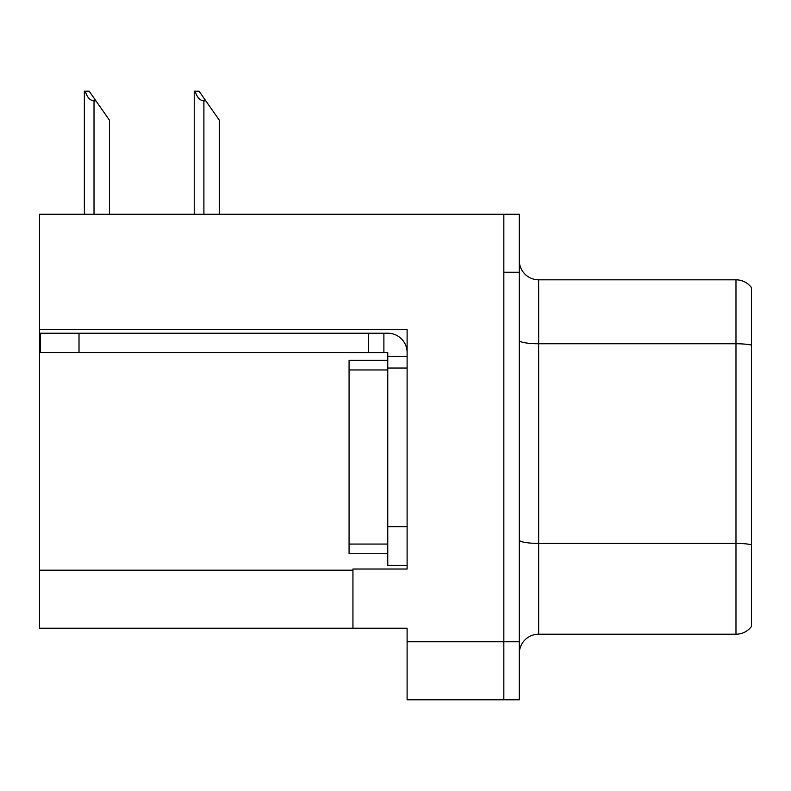 <?xml version="1.0" encoding="UTF-8"?>
<svg xmlns="http://www.w3.org/2000/svg" width="791" height="791" viewBox="0 0 791 791"><rect width="100%" height="100%" fill="white"/><g stroke="black" fill="none" stroke-linecap="round" stroke-linejoin="round"><path stroke-width="1.19" d="M407.108 368.033L407.108 526.658L387.758 526.658L387.758 565.347L407.108 565.347L407.108 526.658L407.108 569.026L352.944 569.026L352.944 628.222L39.55 628.222L39.55 329.531L407.108 329.531L407.108 368.033L387.758 368.033L387.758 352.559L368.418 352.559L368.418 333.209L387.758 333.209A19.35 19.35 0 0 1 407.108 352.568M352.944 628.222L407.108 628.222L407.108 699.798L503.837 699.798L503.837 641.768L503.837 699.798L519.311 699.798L519.311 641.768L503.837 641.768L503.837 214.232L39.55 214.232L39.55 329.531M519.311 653.564A19.35 19.35 0 0 1 538.651 634.214L735.976 634.214L735.976 279.816A19.35 19.35 0 0 1 751.45 287.558L751.45 626.482A19.35 19.35 0 0 1 735.976 634.214M503.837 214.232L519.311 214.232L519.311 272.272L503.837 272.272L503.837 641.768L407.108 641.768M751.45 287.558A19.35 19.35 0 0 0 735.976 279.816A19.35 19.35 0 0 1 751.45 287.558A19.35 19.35 0 0 0 735.976 279.816L538.651 279.816A19.35 19.35 0 0 1 519.311 260.466A19.35 19.35 0 0 0 538.651 279.816L538.651 634.214M519.311 272.272L519.311 641.768M751.45 346.448L751.45 345.103A19.35 3.362 180 0 0 735.976 343.759L538.651 343.759A19.35 3.362 -0 0 1 519.311 340.397M195.13 91.202L199.055 91.202L205.828 100.872L203.9 100.872C199.905 100.566 196.979 97.342 195.13 91.202L194.23 91.202L194.23 214.232M219.374 214.232L219.374 120.222L205.828 100.872M85.25 91.202L89.175 91.202L95.948 100.872L94.02 100.872C90.026 100.566 87.099 97.342 85.25 91.202L84.35 91.202L84.35 214.232M109.494 214.232L109.494 120.222L95.948 100.872M79.011 352.559L79.011 333.209L40.321 333.209L40.321 352.559L368.418 352.559M79.011 333.209L368.418 333.209M387.758 565.347L407.108 565.347M383.892 352.559L383.892 333.209M407.108 356.425L387.758 356.425M387.758 526.658L387.758 360.291L349.068 360.291L349.068 369.961L387.758 369.961M387.758 553.74L349.068 553.74L349.068 369.961M39.55 570.182L352.944 570.182M751.45 544.742A19.35 3.362 180 0 0 735.976 543.397L538.651 543.397A19.35 3.362 0 0 1 519.311 540.045M538.651 279.816A19.35 19.35 0 0 1 519.311 260.466M203.9 214.232L203.9 100.872M94.02 214.232L94.02 100.872M349.068 544.07L387.758 544.07"/></g></svg>
